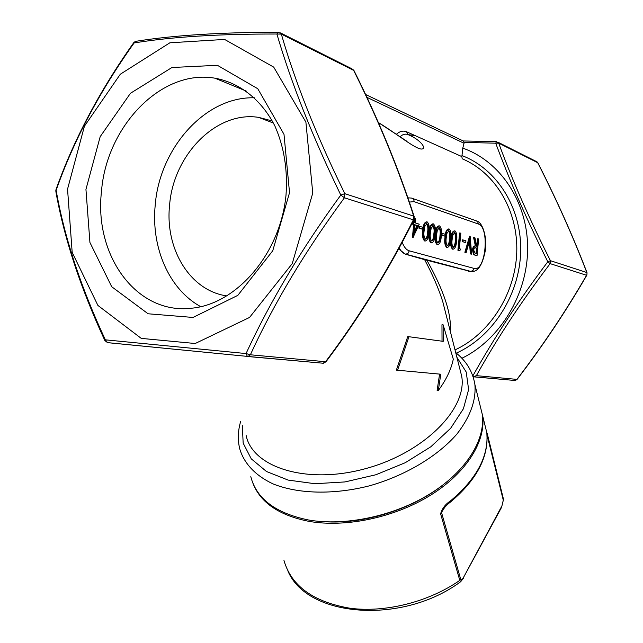 <?xml version="1.0" encoding="UTF-8"?>
<svg xmlns="http://www.w3.org/2000/svg" width="643" height="643" viewBox="0 0 643 643"><rect width="100%" height="100%" fill="white"/><g stroke="black" fill="none" stroke-linecap="round" stroke-linejoin="round"><path stroke-width="0.96" d="M438.301 390.518L440.776 374.21L397.567 370.231L408.956 336.731L443.204 341.353L443.14 324.836L453.299 359.156C451.145 369.516 446.146 379.965 438.301 390.518L437.119 390.389L439.595 374.105M397.567 370.231L396.361 370.111L407.742 336.627L408.956 336.731M442.03 341.168L441.966 324.747L443.14 324.836M446.724 317.256L442.746 301.591C438.775 288.932 432.739 274.971 424.637 259.684L405.267 254.138L398.636 248.905M501.387 507.681L463.852 576.811C462.767 579.15 461.722 580.002 460.734 579.359L441.588 512.768L442.914 509.521M486.952 434.708L503.308 500.254L501.572 507.343L503.493 499.314L502.432 495.014M283.965 560.495C291.367 586.062 313.43 601.993 350.178 608.27C385.535 612.867 428.793 601.944 459.793 580.372L440.6 513.781C442.183 508.436 445.47 504.152 450.462 500.929L450.188 502.271M487.064 438.486L486.847 432.803L487.233 433.583L503.485 499.249M480.321 406.44L482.539 415.394C486.229 440.72 466.931 472.452 430.923 494.989C394.931 517.494 345.693 527.927 308.72 521.312C279.15 515.348 260.568 502.705 252.972 483.383M312.763 193.069L292.235 263.622L249.548 317.441L195.215 343.507L141.251 338.387L97.913 305.441L72.177 252.394L67.547 189.122L84.418 126.213L120.321 74.21L169.865 42.8L224.608 39.432L273.717 67.121L305.891 122.098L312.763 193.069M85.945 189.42L89.932 242.499L111.713 286.73L148.107 313.784L193.021 317.449L237.822 295.362L272.761 250.746L289.527 192.691L283.997 134.299L257.771 88.726L217.39 65.305L171.946 67.507L130.457 93.283L100.187 136.646L85.945 189.42M424.637 259.684L470.234 271.386M413.208 237.46L412.428 237.396L413.666 224.552L412.677 224.246L412.862 222.341L414.47 222.671L414.888 218.387L415.651 218.636L415.241 222.912L419.252 224.182L413.055 237.42L414.293 224.568L413.304 224.262L413.489 222.357M413.867 222.478L414.196 219.062M431.541 242.853L430.971 242.829C429.026 241.029 428.399 237.58 429.082 232.485C429.379 227.3 430.609 224.431 432.763 223.868M444.377 236.037L441.379 235.105L441.556 233.28L445.157 234.245L444.98 236.053L444.377 236.037M447.263 247.467L446.732 247.451C444.884 245.706 444.297 242.355 444.964 237.38C445.261 232.3 446.443 229.495 448.509 228.956M459.287 250.674L457.92 250.272L459.576 232.999L460.171 233.015L460.83 233.232L459.343 248.72L460.484 249.058L459.882 250.698L459.287 250.674M465.146 242.475L462.349 241.607L462.518 239.847L465.91 240.747L465.741 242.499L465.146 242.475M471.624 254.146L470.941 253.945L469.848 239.855L466.159 252.538L465.46 252.337L470.146 236.238L471.624 254.146L470.355 253.921L469.382 241.438M466.159 252.538L464.873 252.313L469.559 236.222L470.146 236.238M477.034 255.737L474.068 254.628L473.055 249.926C473.586 246.727 474.558 245.465 475.989 246.124L474.148 237.532L474.936 237.789L476.768 246.365L477.275 246.526L478.014 238.778L478.641 238.987L477.034 255.737L473.481 254.604L472.468 249.902C472.91 246.952 473.787 245.666 475.089 246.028M475.386 246.012L473.57 237.516L474.148 237.532M476.728 246.173L477.436 238.762L478.014 238.778M453.106 249.187L452.592 249.162C450.783 247.451 450.204 244.123 450.864 239.196C451.161 234.156 452.326 231.376 454.352 230.853M437.682 244.653L437.127 244.629C435.223 242.861 434.604 239.445 435.287 234.39C435.584 229.254 436.79 226.408 438.912 225.854M424.693 240.988L425.312 241.012C423.327 239.188 422.684 235.708 423.383 230.556C423.681 225.283 424.943 222.39 427.153 221.867C429.09 223.756 429.693 227.22 428.969 232.276C428.712 237.484 427.499 240.394 425.312 241.012L424.693 240.988C422.708 239.172 422.065 235.684 422.764 230.532C423.062 225.307 424.308 222.414 426.502 221.843M422.13 229.133L418.915 228.136L419.091 226.256L422.925 227.276L422.748 229.157L422.13 229.133M426.968 260.399C443.919 290.596 451.683 314.162 450.245 331.097M400.243 136.654C402.719 134.266 405.331 133.599 408.064 134.636L406.537 131.743L415.169 135.625L408.064 134.636C420.683 139.668 427.491 149.28 421.229 149.039C414.614 148.565 396.715 133.631 378.357 122.532L406.649 141.13M455.011 349.905C489.484 333.998 515.292 294.132 516.747 252.45C518.258 210.751 495.319 172.613 462.172 158.765L461.875 156.603L462.767 148.139C500.262 161.144 527.71 202.015 527.63 248.27C527.63 294.51 499.9 339.809 461.891 358.264M472.814 375.97C493.72 338.483 518.716 300.41 547.804 261.765C526.802 219.729 509.441 180.209 495.713 143.188L464.117 142.392L464.045 143.26L366.872 97.326M462.767 148.139L464.045 143.26M250.794 476.672C256.509 498.767 275.646 513.186 308.206 519.93C345.203 526.521 394.481 516.072 430.505 493.559C466.553 471.022 485.875 439.298 482.186 413.996L479.975 405.042M323.26 363.231L247.378 356.487L246.06 353.562C269.988 301.68 301.567 248.849 340.798 195.062C312.482 136.605 291.191 82.923 276.9 34.023C219.054 33.878 171.456 36.852 134.106 42.96C99.802 91.193 73.808 140.295 56.134 190.272C64.332 237.13 80.737 286.987 105.348 339.834L246.06 353.562L250.384 354.783L325.575 361.728C359.115 317.103 388.38 269.811 413.361 219.85L344.431 197.787C305.401 250.818 274.047 303.15 250.384 354.783L248.094 356.463L323.421 363.247L325.993 361.752M280.509 32.914L351.825 68.753L353.642 70.368L281.337 34.103C295.322 82.569 316.485 135.761 344.825 193.672L413.714 216.12C398.178 168 378.148 119.421 353.642 70.368L352.685 69.139M107.526 342.623L104.873 340.573L105.348 339.834L107.526 342.623L248.094 356.463L107.911 342.687M476.391 375.649L516.916 379.386C542.443 346.143 565.663 311.445 586.569 275.292L550.143 263.63L550.424 260.68L586.834 272.544C572.873 236.166 556.484 199.547 537.693 162.687L498.703 143.132C512.149 179.831 529.39 219.014 550.424 260.68L547.804 261.765L550.143 263.63C521.513 301.326 496.926 338.66 476.391 375.649L473.111 376.782L514.947 380.479M476.576 253.832L477.106 248.246L475.78 247.812C474.807 247.242 474.108 248.005 473.69 250.119L475.233 253.438L476.576 253.832M473.055 249.926L472.468 249.902M474.068 254.628L473.481 254.604M476.005 253.663L476.527 248.222L474.928 247.724M477.106 248.246L476.527 248.222M465.46 252.337L464.873 252.313M470.941 253.945L470.355 253.921M465.741 242.499L462.349 241.607M462.936 241.631L463.105 239.871M459.882 250.698L457.92 250.272M458.515 250.296L460.171 233.015M454.955 230.869C456.723 232.645 457.261 235.957 456.578 240.795C456.329 245.779 455.196 248.576 453.194 249.187C451.378 247.475 450.799 244.147 451.458 239.22C451.756 234.181 452.921 231.4 454.955 230.869M455.903 240.595C456.482 236.817 456.096 234.173 454.754 232.645L452.849 235.129L452.142 239.437C451.603 243.231 452.005 245.891 453.339 247.394C454.89 246.767 455.742 244.501 455.903 240.595L455.308 240.57C455.871 236.937 455.517 234.309 454.263 232.678M451.458 239.22L450.864 239.196M453.194 249.187L452.592 249.162M453.219 247.338C454.48 246.092 455.18 243.842 455.308 240.57M449.111 228.98C450.92 230.781 451.474 234.124 450.783 239.003C450.526 244.035 449.377 246.856 447.335 247.475C445.486 245.73 444.9 242.379 445.567 237.396C445.864 232.308 447.046 229.503 449.111 228.98M450.092 238.802C450.679 234.992 450.285 232.316 448.918 230.773L446.973 233.272L446.258 237.621C445.712 241.455 446.121 244.139 447.488 245.658C449.063 245.031 449.931 242.741 450.092 238.802L449.497 238.778C450.06 235.105 449.698 232.444 448.412 230.797M445.567 237.396L444.964 237.38M447.335 247.475L446.732 247.451M447.375 245.61C448.653 244.356 449.361 242.081 449.497 238.778M448.918 230.773L448.517 230.765M444.98 236.053L441.379 235.105M441.982 235.129L442.159 233.305M439.539 225.878C441.403 227.718 441.982 231.11 441.275 236.069C441.018 241.181 439.836 244.043 437.738 244.653C435.825 242.885 435.215 239.469 435.898 234.414C436.195 229.246 437.409 226.4 439.539 225.878M440.568 235.86C441.162 231.994 440.752 229.278 439.338 227.702L437.344 230.234L436.613 234.639C436.058 238.537 436.476 241.262 437.891 242.813C439.515 242.186 440.407 239.863 440.568 235.86L439.957 235.844C440.535 232.099 440.158 229.39 438.823 227.726M435.898 234.414L435.287 234.39M437.738 244.653L437.127 244.629M437.779 242.773C439.105 241.503 439.828 239.196 439.957 235.844M439.338 227.702L438.92 227.694M433.406 223.893C435.303 225.757 435.898 229.189 435.182 234.197C434.925 239.349 433.728 242.234 431.582 242.853C429.637 241.053 429.01 237.605 429.701 232.501C429.998 227.284 431.236 224.415 433.406 223.893M434.459 233.98C435.062 230.073 434.644 227.325 433.205 225.733L431.172 228.281L430.424 232.734C429.862 236.664 430.304 239.421 431.734 240.996C433.39 240.361 434.298 238.023 434.459 233.98L433.848 233.956C434.435 230.17 434.049 227.437 432.675 225.757M429.701 232.501L429.082 232.485M431.582 242.853L430.971 242.829M431.63 240.948C432.98 239.678 433.72 237.347 433.848 233.956M433.205 225.733L432.771 225.725M428.238 232.059C428.849 228.12 428.415 225.339 426.944 223.724L424.878 226.296L424.123 230.789C423.552 234.759 424.002 237.54 425.465 239.14C427.153 238.497 428.077 236.142 428.238 232.059L427.619 232.035C428.222 228.201 427.812 225.444 426.413 223.748M423.383 230.556L422.764 230.532M425.361 239.092C426.735 237.814 427.491 235.459 427.619 232.035M426.944 223.724L426.502 223.716M422.748 229.157L418.915 228.136M419.533 228.161L419.718 226.272M417.58 225.605L415.056 224.809L414.285 232.862L417.58 225.605L415.04 224.986M414.888 218.387L414.357 218.371M413.304 224.262L412.677 224.246M414.293 224.568L413.666 224.552M413.055 237.42L412.428 237.396M414.454 231.094L416.961 225.589M442.673 485.2C412.476 508.774 366.502 523.523 328.211 521.907M277.961 32.206C220.67 32.319 173.586 35.309 136.702 41.184L134.106 42.96L133.728 42.695C99.625 90.864 73.752 139.74 56.102 189.323L55.877 191.646C64.179 238.312 80.496 287.919 104.825 340.469M344.431 197.787L340.798 195.062L344.825 193.672L344.431 197.787M281.337 34.103L276.9 34.023L278.491 32.206L281.337 34.103M586.874 275.091L587.043 272.777C573.05 236.335 556.637 199.66 537.813 162.751L536.206 161.425L498.02 142.232M473.819 376.782L515.172 380.503L517.044 379.45C542.604 346.175 565.864 311.421 586.81 275.204L587.043 272.777M365.521 94.457L463.209 140.946L464.117 142.392M414.044 219.44L413.361 219.85L413.714 216.12L414.253 216.82M272.302 120.98L258.663 117.38C216.386 110.628 173.417 154.931 169.607 204.956C164.729 248.889 190.079 290.925 227.027 295.933M254.475 97.808C205.479 96.225 159.761 147.97 155.26 204.619C150.84 247.242 168.94 289.39 200.809 306.695M101.49 191.365C93.966 255.416 136.509 314.901 191.582 308.214C236.528 304.195 280.268 253.969 286.006 195.223C287.815 170.001 284.118 146.942 274.907 126.036C261.58 99.769 239.582 82.642 214.915 78.181C161.063 68.761 106.408 126.792 101.49 191.365M498.703 143.132L495.713 143.188L496.484 141.677L498.703 143.132M460.734 579.359L459.793 580.372L460.669 581.698L463.683 577.953M460.669 581.698L460.669 581.698C402.558 624.98 307.635 617.545 288.048 571.305M246.076 435.263C252.345 467.236 306.164 484.822 364.911 468.819C423.737 453.178 467.357 408.972 461.738 376.404L459.689 368.318M463.852 576.811L501.588 506.531M444.843 507.166L440.6 513.781M450.462 500.929C474.791 480.458 486.984 459.432 487.024 437.851M468.217 271.282L470.78 271.41L405.637 254.154C403.185 253.382 401.039 251.3 399.182 247.893M405.516 254.202L407.935 253.487L409.31 250.842L473.987 268.388C485.666 272.519 490.022 227.108 478.247 223.981L414.044 201.629L409.342 202.087M402.188 242.298C404.029 247.121 406.4 249.974 409.31 250.842M462.044 155.63C497.055 168.86 521.875 208.203 520.669 251.726C519.544 295.241 492.417 337.004 456.305 353.128M482.186 413.996L474.888 384.498C476.254 400.332 470.25 416.857 456.892 434.097C437.473 456.401 405.186 475.724 369.436 485.827C333.524 494.981 297.894 493.977 272.865 483.825C255.142 475.45 243.826 463.121 239.67 448.573C237.589 439.756 237.918 430.697 240.683 421.39M473.192 271.41L470.78 271.41L472.967 270.542L473.987 268.388M407.871 197.819L411.432 198.068C413.2 198.398 414.076 199.587 414.044 201.629M475.635 255.327L475.056 255.303M475.828 247.828L475.249 247.804M396.546 134.154C399.817 131.244 403.145 130.441 406.537 131.743M415.169 135.625L461.875 156.603M456.876 357.251L466.231 372.056L468.61 389.57L463.426 408.739L450.639 428.294L430.842 446.772L405.291 462.695L375.898 474.751L344.961 481.928L314.949 483.721L288.16 480.088L266.491 471.512L251.26 458.837L243.167 443.14L242.323 425.61M478.247 223.981L477.837 222.044L476.415 220.87L412.726 198.526M517.036 379.458L514.625 380.511M322.746 363.263L325.929 361.84C359.533 317.152 388.854 269.779 413.899 219.713L414.196 216.627C398.596 168.394 378.534 119.711 353.988 70.577M503.308 500.254L487.233 433.583M487.04 434.572L486.888 433.687M442.77 301.655L459.729 368.463M442.03 511.032C441.219 511.362 446.355 504.948 450.413 502.087C474.807 481.567 487.024 460.227 487.064 438.052L486.847 432.803L482.539 415.394M405.267 254.138L470.901 271.418C477.58 272.479 482.403 265.463 485.361 250.376C487.322 236.142 482.033 221.996 476.913 221.096M474.968 255.271L475.547 255.303M475.201 247.788L475.78 247.812M496.34 141.677L463.338 140.962M474.888 384.498C472.79 371.662 466.4 361.044 455.718 352.661M246.237 91.065L214.915 78.181M273.42 123.07L258.663 117.38M442.762 301.639L446.861 317.779M55.925 189.781L55.788 191.084M135.287 41.457L133.728 42.687M537.813 162.751L536.913 161.747"/></g></svg>
